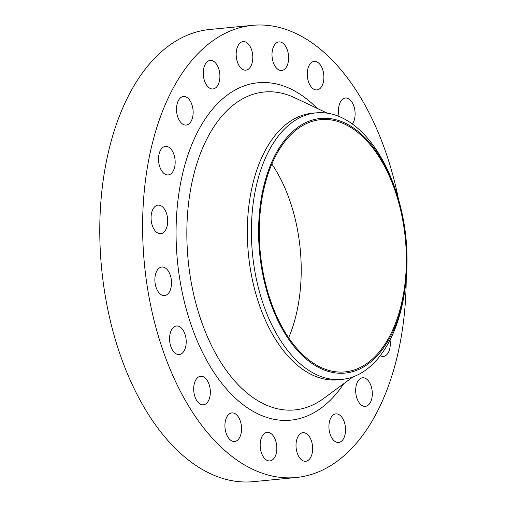 <?xml version="1.0" encoding="UTF-8"?>
<svg xmlns="http://www.w3.org/2000/svg" width="507" height="507" viewBox="0 0 507 507"><rect width="100%" height="100%" fill="white"/><g stroke="black" fill="none" stroke-linecap="round" stroke-linejoin="round"><path stroke-width="0.76" d="M210.063 388.381A14.348 8.251 84.5 0 0 200.639 376.264A14.348 8.251 84.5 0 0 193.978 392.703A14.348 8.251 84.5 0 0 203.402 404.82A14.348 8.251 84.5 0 0 210.063 388.381M241.288 425.037A14.348 8.251 84.5 0 0 231.864 412.92A14.348 8.251 84.5 0 0 225.203 429.353A14.348 8.251 84.5 0 0 234.627 441.477A14.348 8.251 84.5 0 0 241.288 425.037M276.543 444.481A14.348 8.251 84.5 0 0 267.119 432.363A14.348 8.251 84.5 0 0 260.459 448.803A14.348 8.251 84.5 0 0 269.882 460.92A14.348 8.251 84.5 0 0 276.543 444.481M312.375 444.823A14.348 8.251 84.5 0 0 302.952 432.705A14.348 8.251 84.5 0 0 296.291 449.139A14.348 8.251 84.5 0 0 305.715 461.262A14.348 8.251 84.5 0 0 312.375 444.823M345.28 426.019A14.348 8.251 84.5 0 0 335.856 413.902A14.348 8.251 84.5 0 0 329.195 430.335A14.348 8.251 84.5 0 0 338.619 442.459A14.348 8.251 84.5 0 0 345.28 426.019M372.03 389.915A14.348 8.251 84.5 0 0 362.606 377.791A14.348 8.251 84.5 0 0 355.952 394.231A14.348 8.251 84.5 0 0 365.376 406.348A14.348 8.251 84.5 0 0 372.03 389.915M352.327 123.987A14.348 8.251 84.5 0 0 354.837 110.152A14.348 8.251 84.5 0 0 345.413 98.028A14.348 8.251 84.5 0 0 338.758 114.468A14.348 8.251 84.5 0 0 339.164 116.528M323.612 73.496A14.348 8.251 84.5 0 0 314.188 61.379A14.348 8.251 84.5 0 0 307.534 77.818A14.348 8.251 84.5 0 0 316.957 89.935A14.348 8.251 84.5 0 0 323.612 73.496M288.356 54.046A14.348 8.251 84.5 0 0 278.932 41.929A14.348 8.251 84.5 0 0 272.278 58.368A14.348 8.251 84.5 0 0 281.702 70.486A14.348 8.251 84.5 0 0 288.356 54.046M252.524 53.71A14.348 8.251 84.5 0 0 243.1 41.593A14.348 8.251 84.5 0 0 236.446 58.032A14.348 8.251 84.5 0 0 245.87 70.15A14.348 8.251 84.5 0 0 252.524 53.71M219.62 72.514A14.348 8.251 84.5 0 0 210.196 60.396A14.348 8.251 84.5 0 0 203.541 76.836A14.348 8.251 84.5 0 0 212.965 88.953A14.348 8.251 84.5 0 0 219.62 72.514M192.869 108.618A14.348 8.251 84.5 0 0 183.445 96.501A14.348 8.251 84.5 0 0 176.785 112.941A14.348 8.251 84.5 0 0 186.208 125.058A14.348 8.251 84.5 0 0 192.869 108.618M174.883 158.495A14.348 8.251 84.5 0 0 165.459 146.377A14.348 8.251 84.5 0 0 158.805 162.817A14.348 8.251 84.5 0 0 168.223 174.934A14.348 8.251 84.5 0 0 174.883 158.495M167.424 217.25A14.348 8.251 84.5 0 0 158.007 205.132A14.348 8.251 84.5 0 0 151.346 221.572A14.348 8.251 84.5 0 0 160.77 233.689A14.348 8.251 84.5 0 0 167.424 217.25M185.923 338.112A14.348 8.251 84.5 0 0 176.499 325.995A14.348 8.251 84.5 0 0 169.839 342.434A14.348 8.251 84.5 0 0 179.263 354.551A14.348 8.251 84.5 0 0 185.923 338.112M171.233 279.148A14.348 8.251 84.5 0 0 161.809 267.024A14.348 8.251 84.5 0 0 155.148 283.464A14.348 8.251 84.5 0 0 164.572 295.581A14.348 8.251 84.5 0 0 171.233 279.148M404.51 226.509A127.91 73.553 -95.5 0 1 404.82 290.378A127.91 73.553 -95.5 0 1 333.435 372.607A127.91 73.553 -95.5 0 1 261.13 265.028A127.91 73.553 -95.5 0 1 302.457 124.342A127.91 73.553 -95.5 0 1 394.921 188.179A127.91 73.553 -95.5 0 1 404.51 226.509M404.82 290.378L404.447 292.824A133.892 76.988 -95.5 0 1 341.991 379.401A133.892 76.988 -95.5 0 1 254.045 266.289A133.892 76.988 -95.5 0 1 316.178 112.865A133.892 76.988 -95.5 0 1 394.091 185.847L394.921 188.179M341.991 379.401L337.935 379.787A133.892 76.988 -95.5 0 1 249.989 266.682A133.892 76.988 -95.5 0 1 312.128 113.257L316.178 112.865M406.227 278.647A227.136 130.603 -95.5 0 1 296.303 477.505A227.136 130.603 -95.5 0 1 147.112 285.625A227.136 130.603 -95.5 0 1 252.518 25.35A227.136 130.603 -95.5 0 1 398.559 199.422M296.303 477.505L253.468 481.65A227.136 130.603 -95.5 0 1 104.277 289.77A227.136 130.603 -95.5 0 1 209.683 29.495L252.518 25.35M271.834 163.97A126.718 72.862 -95.5 0 1 298.699 236.87A126.718 72.862 -95.5 0 1 288.667 337.751M261.802 264.85A126.718 72.862 -95.5 0 1 320.608 119.646A126.718 72.862 -95.5 0 1 403.838 226.692A126.718 72.862 -95.5 0 1 345.033 371.897A126.718 72.862 -95.5 0 1 261.802 264.85M380.225 355.756A14.348 8.251 84.5 0 0 383.355 356.478A14.348 8.251 84.5 0 0 390.016 340.064M327.376 113.188L294.586 97.705A159.692 91.824 84.5 0 0 189.998 274.978A159.692 91.824 84.5 0 0 323.707 398.42L352.916 376.929M343.803 383.634A169.465 97.445 -95.5 0 1 179.434 276.942A169.465 97.445 -95.5 0 1 211.647 110.196A169.465 97.445 -95.5 0 1 317.148 108.359"/></g></svg>
